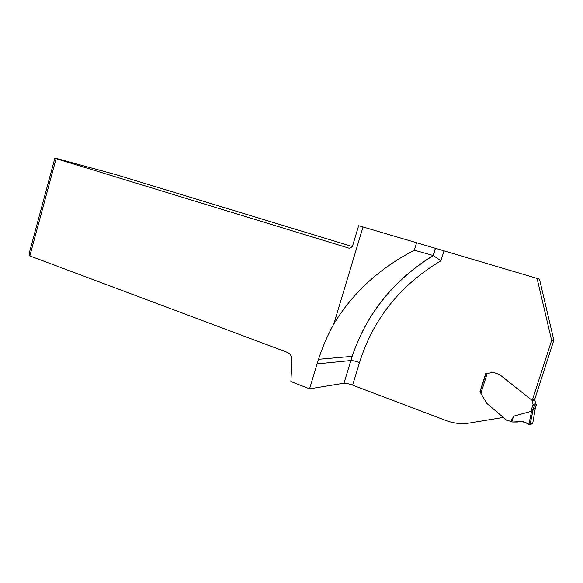 <?xml version="1.0" encoding="UTF-8"?>
<svg xmlns="http://www.w3.org/2000/svg" width="583" height="583" viewBox="0 0 583 583"><rect width="100%" height="100%" fill="white"/><g stroke="black" fill="none" stroke-linecap="round" stroke-linejoin="round"><path stroke-width="0.87" d="M317.072 363.894L318.507 359.31C322.508 347.067 327.602 335.298 333.797 324.01L363.034 226.969L358.654 225.687L352.3 246.798L349.479 248.322L56.092 158.685L29.842 255.922L287.208 352.329C290.334 353.735 291.915 356.3 291.945 360.017L290.895 381.544L309.573 388.832L317.072 363.894L350.879 360.52L352.198 356.359C366.51 313.734 393.496 280.11 433.162 255.5L414.338 250.202L416.626 242.754L539.472 279.119L553.85 340.195L534.757 399.26L532.25 400.448L499.573 374.57L493.378 372.34L491.542 372.238M333.797 324.01C352.802 292.739 379.65 268.136 414.338 250.202M363.034 226.969L416.626 242.754M352.38 246.536L116.177 174.718L54.911 158.022L29.15 253.503L29.842 255.922M54.911 158.022L56.092 158.685M537.06 278.331L551.642 340.414L532.25 400.448M503.814 417.355L469.665 422.996C461.649 424.264 453.807 423.462 446.148 420.591L352.635 385.144C348.736 383.738 345.85 383.097 343.985 383.199L350.879 360.52C352.722 360.513 355.601 361.19 359.522 362.56L352.635 385.144M480.581 392.534L479.831 392.097L485.785 373.36L488.102 373.754M443.925 251.135L440.937 260.776L433.162 255.5L435.297 248.577M551.642 340.414L553.85 340.195M309.573 388.832L343.985 383.199M486.586 373.637L493.356 372.348L499.551 374.577L532.039 400.302L533.102 404.842L534.422 405.484L536.557 404.405L535.537 403.363L534.757 399.26M535.354 408.129L533.154 409.244L530.807 411.445L513.747 416.138L510.825 421.349L506.685 420.292L486.71 403.29L480.108 392.009L486.003 373.441M533.161 409.397L530.013 424.971L532.745 423.265L535.325 408.238M510.825 421.349L512.661 422.034L517.631 422.019C520.364 421.086 523.06 421.327 525.706 422.748L530.013 424.971M532.745 423.265L529.736 424.927C524.613 420.671 518.542 421.786 512.661 422.034M511.67 421.749L513.747 416.138M531.776 410.272L528.898 424.541M530.625 421.968L529.532 421.392M440.937 260.776C400.266 285.072 373.127 318.996 359.522 362.56M535.252 408.443L536.557 404.405M534.487 405.469L533.168 409.558M487.104 373.79L481.026 392.935M530.807 411.445L533.008 404.638M532.483 401.075L535.026 399.858M433.329 255.558C393.678 280.139 366.634 313.734 352.198 356.359L318.507 359.31M433.264 255.536L435.406 248.606M534.422 405.484L533.161 409.368M529.976 424.963L533.154 409.244M532.337 400.652L534.881 399.442M533.102 404.842L535.631 403.56"/></g></svg>
